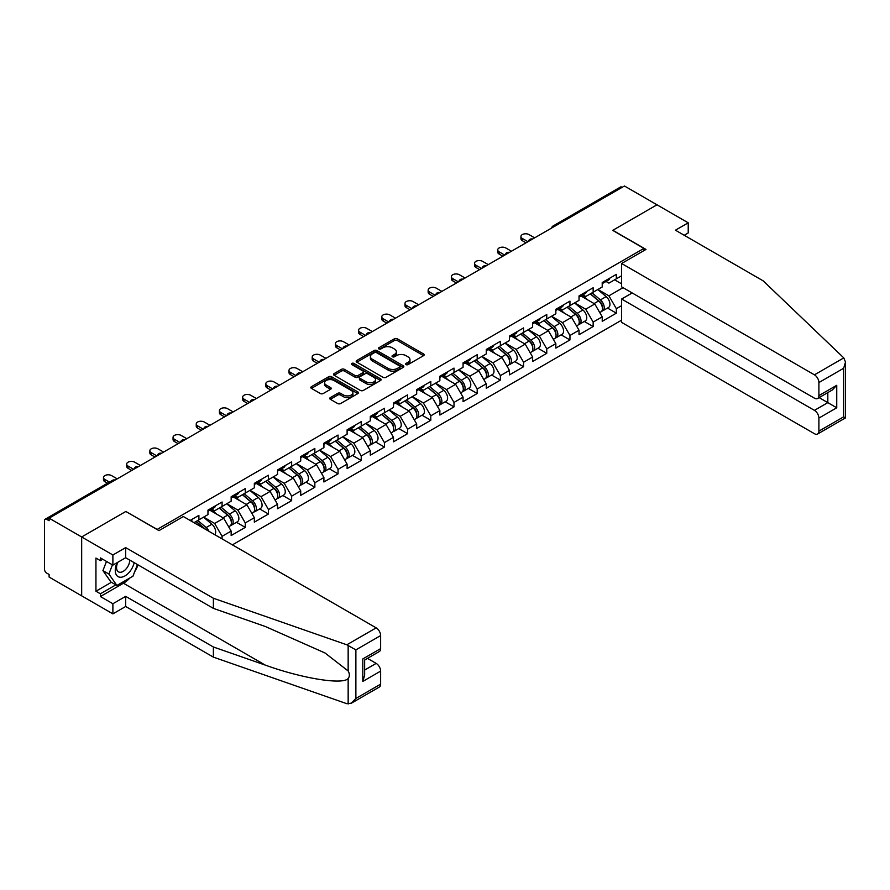 <?xml version="1.0" encoding="UTF-8"?>
<svg xmlns="http://www.w3.org/2000/svg" width="890" height="890" viewBox="0 0 890 890"><rect width="100%" height="100%" fill="white"/><g stroke="black" fill="none" stroke-linecap="round" stroke-linejoin="round"><path stroke-width="1.33" d="M406.018 364.6A1.446 0.834 0 0 0 408.065 364.6L423.573 355.644A2.069 1.19 0 0 0 424.174 354.799A2.069 1.19 0 0 0 423.573 353.964L397.307 338.801A2.069 1.19 0 0 0 394.381 338.801L378.884 347.745A1.446 0.834 0 0 0 378.461 348.335A1.446 0.834 0 0 0 378.884 348.925A1.446 0.834 0 0 0 380.92 348.925L382.934 347.768A6.608 3.816 0 0 1 392.268 347.768L394.459 349.036A6.608 3.816 0 0 1 396.395 351.728A6.608 3.816 0 0 1 394.459 354.42L392.457 355.588A1.446 0.834 0 0 0 392.023 356.178A1.446 0.834 0 0 0 392.457 356.768A1.446 0.834 0 0 0 394.493 356.768L396.506 355.599A6.608 3.816 0 0 1 405.84 355.599L408.032 356.868A6.608 3.816 0 0 1 409.967 359.56A6.608 3.816 0 0 1 408.032 362.263L406.018 363.42A1.446 0.834 0 0 0 405.595 364.01A1.446 0.834 0 0 0 406.018 364.6L406.018 363.42M330.324 397.608A2.069 1.19 0 0 0 329.723 398.442A2.069 1.19 0 0 0 330.324 399.287L337.688 403.537A2.069 1.19 0 0 0 340.614 403.537L357.836 393.603A2.069 1.19 0 0 0 358.436 392.757A2.069 1.19 0 0 0 357.836 391.911L331.57 376.748A2.069 1.19 0 0 0 328.644 376.748L311.422 386.694A2.069 1.19 0 0 0 310.821 387.539A2.069 1.19 0 0 0 311.422 388.374L320.333 393.514A2.069 1.19 0 0 0 323.248 393.514L330.613 389.264A2.069 1.19 0 0 0 331.225 388.418A2.069 1.19 0 0 0 330.613 387.573L326.196 385.025A5.518 3.182 0 0 1 324.583 382.778A5.518 3.182 0 0 1 327.987 379.83A5.518 3.182 0 0 1 334.006 380.52L351.305 390.51A5.518 3.182 0 0 1 352.918 392.757A5.518 3.182 0 0 1 349.514 395.705A5.518 3.182 0 0 1 343.495 395.015L340.614 393.347A2.069 1.19 0 0 0 337.688 393.347L330.324 397.608L330.324 399.287M125.968 511.383L81.669 536.97L49.106 518.169L624.446 185.999L656.998 204.8L612.698 230.377L643.915 248.399L157.185 529.417L125.968 511.561M383.078 377.338A2.069 1.19 0 0 0 385.993 377.338L403.214 367.403A2.069 1.19 0 0 0 403.815 366.558A2.069 1.19 0 0 0 403.214 365.712L376.948 350.549A2.069 1.19 0 0 0 374.034 350.549L356.812 360.495A2.069 1.19 0 0 0 356.2 361.329A2.069 1.19 0 0 0 356.812 362.174L383.078 377.338M352.351 364.911A1.446 0.834 0 0 1 353.82 365.111L353.82 363.398L380.52 378.817A2.069 1.19 0 0 1 381.131 379.652A2.069 1.19 0 0 1 380.52 380.497L363.298 390.443A2.069 1.19 0 0 1 360.383 390.443L334.117 375.28L341.482 371.052L341.482 369.339L334.117 373.589A2.069 1.19 0 0 0 333.516 374.434A2.069 1.19 0 0 0 334.117 375.28L334.117 373.589M341.482 371.052A2.069 1.19 0 0 1 344.408 371.052L344.408 369.339A2.069 1.19 0 0 0 341.482 369.339M344.408 369.339L355.054 375.491A2.069 1.19 0 0 0 357.98 375.491L362.864 372.665A2.069 1.19 0 0 0 363.465 371.82A2.069 1.19 0 0 0 362.864 370.974L351.772 364.577A1.446 0.834 0 0 1 351.35 363.988A1.446 0.834 0 0 1 352.24 363.22A1.446 0.834 0 0 1 353.82 363.398M232.412 544.858L621.62 320.155M643.915 248.399L643.915 250.635M193.987 522.675L198.893 519.838L198.893 515.377L190.115 520.439M198.893 519.838L207.96 514.609L207.96 510.148L222.077 501.993L222.077 506.455L231.155 501.215L231.155 496.753L245.273 488.599L245.273 493.06L254.34 487.831L254.34 483.359L268.469 475.204L268.469 479.677L277.535 474.437L277.535 469.976L291.653 461.821L291.653 466.282L300.72 461.042L300.72 456.581L314.849 448.426L314.849 452.899L323.916 447.659L323.916 443.198L338.044 435.043L338.044 439.504L347.111 434.264L347.111 429.803L361.229 421.649L361.229 426.11L370.296 420.881L370.296 416.42L384.424 408.265L384.424 412.726L393.491 407.486L393.491 403.025L407.62 394.871L407.62 399.332L416.687 394.103L416.687 389.631L430.805 381.476L430.805 385.949L439.871 380.709L439.871 376.248L454 368.093L454 372.554L463.067 367.314L463.067 362.853L477.196 354.698L477.196 359.171L486.263 353.931L486.263 349.47L500.38 341.315L500.38 345.776L509.447 340.536L509.447 336.075L523.576 327.921L523.576 332.382L532.643 327.153L532.643 322.692L546.772 314.537L546.772 318.998L555.838 313.758L555.838 309.297L569.956 301.143L569.956 305.604L579.023 300.375L579.023 295.903L593.152 287.759L593.152 292.22L602.219 286.981L602.219 282.519L616.347 274.365L616.347 278.826L621.62 275.778M621.62 305.648L616.347 308.697L608.905 295.825L597.913 289.473M607.525 308.074L616.347 313.158L616.347 308.697M616.347 313.158L602.219 321.312L602.219 316.851L593.152 322.091L585.72 309.208L574.718 302.856M584.33 321.457L593.152 326.552L593.152 322.091M593.152 326.552L579.023 334.707L579.023 330.246L569.956 335.474L562.524 322.603L551.522 316.25M561.134 334.851L569.956 339.935L569.956 335.474M569.956 339.935L555.838 348.09L555.838 343.629L546.772 348.869L539.329 335.986L528.337 329.645M537.949 348.235L546.772 353.33L546.772 348.869M546.772 353.33L532.643 361.485L532.643 357.024L523.576 362.252L516.144 349.381L505.142 343.028M514.754 361.629L523.576 366.724L523.576 362.252M523.576 366.724L509.447 374.868L509.447 370.407L500.38 375.647L492.949 362.775L481.946 356.423M491.558 375.013L500.38 380.108L500.38 375.647M500.38 380.108L486.263 388.262L486.263 383.801L477.196 389.03L469.753 376.159L458.762 369.806M468.374 388.407L477.196 393.502L477.196 389.03M477.196 393.502L463.067 401.657L463.067 397.185L454 402.425L446.569 389.553L435.566 383.201M445.178 401.791L454 406.886L454 402.425M454 406.886L439.871 415.04L439.871 410.579L430.805 415.819L423.373 402.936L412.37 396.584M421.982 415.185L430.805 420.28L430.805 415.819M430.805 420.28L416.687 428.435L416.687 423.974L407.62 429.203L400.177 416.331L389.186 409.978M398.798 428.58L407.62 433.664L407.62 429.203M407.62 433.664L393.491 441.818L393.491 437.357L384.424 442.597L376.993 429.714L365.99 423.373M375.602 441.963L384.424 447.058L384.424 442.597M384.424 447.058L370.296 455.213L370.296 450.752L361.229 455.98L353.797 443.109L342.795 436.756M352.407 455.357L361.229 460.453L361.229 455.98M361.229 460.453L347.111 468.596L347.111 464.135L338.044 469.375L330.602 456.503L319.61 450.151M329.222 468.741L338.044 473.836L338.044 469.375M338.044 473.836L323.916 481.991L323.916 477.53L314.849 482.758L307.417 469.887L296.415 463.534M306.026 482.135L314.849 487.231L314.849 482.758M314.849 487.231L300.72 495.385L300.72 490.913L291.653 496.153L284.221 483.281L273.219 476.929M282.831 495.519L291.653 500.614L291.653 496.153M291.653 500.614L277.535 508.769L277.535 504.307L268.469 509.547L261.037 496.665L250.034 490.312M259.646 508.913L268.469 514.008L268.469 509.547M268.469 514.008L254.34 522.163L254.34 517.702L245.273 522.931L237.841 510.059L226.839 503.707M236.451 522.308L245.273 527.392L245.273 522.931M245.273 527.392L231.155 535.546L231.155 531.085L222.077 536.325L214.646 523.442L203.643 517.09M222.077 538.895L222.077 536.325M211.776 509.08L214.646 510.749L222.077 506.455M214.646 523.442L223.713 518.214L209.84 510.204M231.155 531.085L223.713 518.214M234.971 495.697L237.841 497.354L245.273 493.06M237.841 510.059L246.908 504.819L233.035 496.809M254.34 517.702L246.908 504.819M258.156 482.302L261.037 483.96L268.469 479.677M261.037 496.665L270.104 491.436L256.22 483.426M277.535 504.307L270.104 491.436M281.351 468.919L284.221 470.576L291.653 466.282M284.221 483.281L293.288 478.041L279.416 470.031M300.72 490.913L293.288 478.041M304.547 455.524L307.417 457.182L314.849 452.899M307.417 469.887L316.484 464.658L302.611 456.637M323.916 477.53L316.484 464.658M327.731 442.141L330.602 443.799L338.044 439.504M330.602 456.503L339.68 451.263L325.796 443.253M347.111 464.135L339.68 451.263M350.927 428.746L353.797 430.404L361.229 426.11M353.797 443.109L362.864 437.869L348.991 429.859M370.296 450.752L362.864 437.869M374.111 415.352L376.993 417.021L384.424 412.726M376.993 429.714L386.06 424.486L372.187 416.476M393.491 437.357L386.06 424.486M397.307 401.969L400.177 403.626L407.62 399.332M400.177 416.331L409.255 411.091L395.371 403.081M416.687 423.974L409.255 411.091M420.503 388.574L423.373 390.232L430.805 385.949M423.373 402.936L432.44 397.708L418.567 389.698M439.871 410.579L432.44 397.708M443.687 375.191L446.569 376.848L454 372.554M446.569 389.553L455.636 384.313L441.763 376.303M463.067 397.185L455.636 384.313M466.883 361.796L469.753 363.454L477.196 359.171M469.753 376.159L478.831 370.93L464.947 362.909M486.263 383.801L478.831 370.93M490.079 348.413L492.949 350.07L500.38 345.776M492.949 362.775L502.016 357.535L488.143 349.525M509.447 370.407L502.016 357.535M513.263 335.018L516.144 336.676L523.576 332.382M516.144 349.381L525.211 344.141L511.338 336.131M532.643 357.024L525.211 344.141M536.459 321.624L539.329 323.293L546.772 318.998M539.329 335.986L548.407 330.757L534.523 322.747M555.838 343.629L548.407 330.757M559.654 308.24L562.524 309.898L569.956 305.604M562.524 322.603L571.591 317.363L557.719 309.353M579.023 330.246L571.591 317.363M582.839 294.846L585.72 296.503L593.152 292.22M585.72 309.208L594.787 303.98L580.914 295.97M602.219 316.851L594.787 303.98M622.21 187.289L554.87 226.171M553.925 226.716A3.148 1.825 120 0 1 554.726 226.082A3.148 1.825 60 0 0 553.146 225.927L620.486 187.045A3.148 1.825 60 0 1 622.066 187.2M606.034 281.463L608.905 283.12L616.347 278.826M608.905 295.825L623.033 287.67M614.634 279.816L621.62 283.854M129.996 577.899A23.652 13.65 -60 0 1 123.443 583.228L100.403 596.534L112.885 603.743L112.885 613.866L81.669 595.844L81.669 536.97L125.824 511.472L158.976 530.618L183.351 516.534L376.17 627.862A6.308 3.638 60 0 1 380.631 635.582L355.878 649.878L346.822 644.805L213.389 598.247L125.668 547.606L112.885 554.993L81.669 536.97L81.669 595.844L49.106 577.054L49.106 574.473L46.725 573.104A3.148 1.825 -120 0 1 44.5 569.233L44.5 520.661A3.148 1.825 -120 0 1 45.156 519.215A3.148 1.825 -120 0 1 46.725 519.371L49.106 520.739L49.106 518.169M406.597 364.8L408.032 363.977A6.608 3.816 0 0 0 409.967 361.284L409.967 359.56M396.395 351.728L396.395 353.441A6.608 3.816 0 0 1 394.459 356.145L393.024 356.968M423.54 355.666L397.307 340.514A2.069 1.19 0 0 0 394.381 340.514L379.463 349.136M403.181 367.414L376.948 352.262A2.069 1.19 0 0 0 374.034 352.262L356.834 362.197L356.812 360.495M399.566 367.147A1.446 0.834 0 0 0 399.988 366.558A1.446 0.834 0 0 0 399.566 365.968L376.514 352.651A1.446 0.834 0 0 0 374.468 352.651L372.354 353.875A6.608 3.816 0 0 0 370.418 356.567A6.608 3.816 0 0 0 372.354 359.271L388.107 368.371A6.608 3.816 0 0 0 397.452 368.371L399.566 367.147L399.566 368.861A1.446 0.834 0 0 0 399.988 368.271L399.988 366.558M370.418 356.567L370.418 358.292A6.608 3.816 0 0 0 372.354 360.984L372.354 359.271M399.566 368.861L397.452 370.084A6.608 3.816 0 0 1 388.107 370.084L372.354 360.984M344.408 371.052L355.054 377.204A2.069 1.19 0 0 0 357.98 377.204L362.864 374.378A2.069 1.19 0 0 0 363.465 373.544L363.465 371.82M353.82 365.111L380.497 380.52M366.113 381.866A5.518 3.182 0 0 0 372.131 382.555A5.518 3.182 0 0 0 375.536 379.618A5.518 3.182 0 0 0 373.922 377.36L367.826 373.845A2.069 1.19 0 0 0 364.911 373.845L360.016 376.67A2.069 1.19 0 0 0 359.415 377.505A2.069 1.19 0 0 0 360.016 378.35L366.113 381.866L366.113 383.59A5.518 3.182 0 0 0 372.131 384.28A5.518 3.182 0 0 0 375.536 381.332L375.536 379.618M359.415 377.505L359.415 379.229A2.069 1.19 0 0 0 360.016 380.063L360.016 378.35M366.113 383.59L360.016 380.063M352.918 392.757L352.918 394.47A5.518 3.182 0 0 1 349.514 397.418A5.518 3.182 0 0 1 343.495 396.729L340.614 395.06A2.069 1.19 0 0 0 337.688 395.06L330.346 399.299M324.583 382.778L324.583 384.491A5.518 3.182 0 0 0 326.196 386.75L326.196 385.025M330.591 389.275L326.196 386.75M357.802 393.614L331.57 378.473A2.069 1.19 0 0 0 328.644 378.473L311.455 388.396L311.422 386.694M600.45 302.266L599.415 301.666M601.785 311.111A6.942 4.005 -120 0 0 602.786 310.799A6.942 4.005 -120 0 0 604.032 305.949A6.942 4.005 -120 0 0 600.427 299.908L592.061 292.855M602.786 310.799L608.515 307.495A6.942 4.005 -120 0 0 609.761 302.645A6.942 4.005 -120 0 0 606.146 296.604L597.78 289.539M590.448 293.778L599.994 301.832A4.205 2.425 60 0 1 602.263 307.017M599.738 312.557L601.006 311.834A6.942 4.005 -120 0 0 602.252 306.983A6.942 4.005 -120 0 0 598.636 300.942L590.27 293.878M587.856 299.974L582.216 295.213M534.645 237.841L529.005 234.582A4.728 2.726 0 0 0 523.843 233.992A4.728 2.726 0 0 0 520.928 236.518A4.728 2.726 0 0 0 522.308 238.442L522.308 240.678A4.728 2.726 180 0 1 520.928 238.743L520.928 236.518M526.023 242.825L522.308 240.678M604.076 281.44A6.942 4.005 60 0 1 602.786 283.332A6.942 4.005 60 0 1 602.219 283.565M609.806 278.136A6.942 4.005 60 0 1 608.515 280.027L602.786 283.332M527.959 241.702L522.308 238.442M117.146 562.658A13.662 7.888 120 0 0 120.094 577.232A13.662 7.888 120 0 0 134.179 562.647M117.869 562.235A9.356 5.407 120 0 0 118.492 571.858A9.356 5.407 120 0 0 119.861 572.281A9.356 5.407 120 0 0 129.784 560.11M137.472 564.549L132.955 576.197L116.901 585.464L110.961 582.027L102.928 570.612L106.489 561.423M116.901 585.464L108.88 574.039L112.44 564.861M102.928 570.612L108.88 574.039M843.787 357.891L845.5 362.052L843.653 368.26L818.9 382.555A6.308 3.638 -120 0 0 814.439 374.835L843.787 357.891L763.153 280.839L675.432 230.198L688.226 222.823L656.998 204.8L612.854 230.288L646.006 249.434L621.62 263.507L814.439 374.835M688.226 222.823L688.226 232.946L684.21 235.272M632.178 292.944L621.62 299.04L621.62 322.391L814.439 433.708A6.308 3.638 -120 0 0 817.598 434.02A6.308 3.638 -120 0 0 818.9 431.138L818.9 418.089A6.308 3.638 -120 0 0 814.439 410.368L827.822 402.636L836.745 407.787L818.9 418.089M621.62 299.04L814.439 410.368M621.62 263.507L621.62 286.858L814.439 398.175A6.308 3.638 -120 0 0 817.598 398.486A6.308 3.638 -120 0 0 818.9 395.605L818.9 382.555M819.111 397.608L827.822 402.636L827.822 392.579M818.9 395.605L836.745 385.303L832.284 390.009L817.598 398.486M818.9 431.138L843.653 416.843L844.588 417.388M112.885 603.743L125.668 596.356L213.389 646.997L213.389 657.131L346.822 703.69L351.416 703.167L355.878 698.461L380.631 684.165A6.308 3.638 60 0 1 379.329 687.058L351.416 703.167M213.389 646.997L265.231 665.086C302.055 678.469 343.318 685.111 348.157 678.447C349.77 676.411 349.77 673.919 348.157 670.971L324.995 652.971L265.231 626.46L213.389 608.382L125.668 557.741L112.885 565.117L100.403 557.908L100.403 560.655L95.942 558.075L95.942 591.216L100.403 593.786L115.867 584.864M125.668 596.356L125.668 606.49L112.885 613.866M213.389 657.131L125.668 606.49M380.631 635.582L380.631 648.632A6.308 3.638 60 0 1 379.329 651.524L364.644 660.002L364.644 675.198L362.797 681.417L362.797 658.934C365.2 660.324 365.2 660.324 362.797 658.934L380.631 648.632M112.885 554.993L112.885 565.117M100.403 596.534L100.403 593.786M125.668 547.606L125.668 557.741M213.389 598.247L213.389 608.382M364.644 670.059L376.17 663.395A6.308 3.638 60 0 1 380.631 671.116L380.631 684.165M376.17 663.395L367.47 658.366M138.05 564.883A23.652 13.65 -60 0 1 134.69 571.714M102.773 559.276L100.403 560.655M95.942 591.216L111.406 582.283M577.254 315.661L576.219 315.06M578.589 324.505A6.942 4.005 -120 0 0 579.601 324.194A6.942 4.005 -120 0 0 580.847 319.343A6.942 4.005 -120 0 0 577.232 313.302L568.866 306.238M579.601 324.194L585.32 320.889A6.942 4.005 -120 0 0 586.566 316.039A6.942 4.005 -120 0 0 582.95 309.998L574.584 302.934M567.253 307.172L576.798 315.227A4.205 2.425 60 0 1 579.067 320.4M576.553 325.951L577.81 325.217A6.942 4.005 -120 0 0 579.056 320.367A6.942 4.005 -120 0 0 575.452 314.326L567.075 307.272M564.672 313.369L559.02 308.607M554.07 329.044L553.024 328.443M555.393 337.889A6.942 4.005 -120 0 0 556.406 337.577A6.942 4.005 -120 0 0 557.652 332.726A6.942 4.005 -120 0 0 554.036 326.686L545.67 319.632M556.406 337.577L562.124 334.273A6.942 4.005 -120 0 0 563.381 329.422A6.942 4.005 -120 0 0 559.766 323.382L551.399 316.328M544.057 320.556L553.602 328.61A4.205 2.425 60 0 1 555.872 333.795M553.357 339.335L554.626 338.612A6.942 4.005 -120 0 0 555.872 333.761A6.942 4.005 -120 0 0 552.256 327.72L543.89 320.656M541.476 326.752L535.825 321.991M530.874 342.439L529.839 341.838M532.209 351.283A6.942 4.005 -120 0 0 533.21 350.972A6.942 4.005 -120 0 0 534.456 346.121A6.942 4.005 -120 0 0 530.852 340.08L522.486 333.016M533.21 350.972L538.94 347.667A6.942 4.005 -120 0 0 540.186 342.817A6.942 4.005 -120 0 0 536.57 336.776L528.204 329.712M520.873 333.95L530.418 342.005A4.205 2.425 60 0 1 532.687 347.178M530.162 352.729L531.43 351.995A6.942 4.005 -120 0 0 532.676 347.156A6.942 4.005 -120 0 0 529.061 341.104L520.695 334.05M518.28 340.147L512.64 335.385M507.678 355.822L506.644 355.221M509.013 364.678A6.942 4.005 -120 0 0 510.026 364.355A6.942 4.005 -120 0 0 511.272 359.516A6.942 4.005 -120 0 0 507.656 353.464L499.29 346.41M510.026 364.355L515.744 361.051A6.942 4.005 -120 0 0 516.99 356.211A6.942 4.005 -120 0 0 513.374 350.159L505.008 343.106M497.677 347.334L507.222 355.388A4.205 2.425 60 0 1 509.492 360.572M506.977 366.124L508.234 365.389A6.942 4.005 -120 0 0 509.481 360.539A6.942 4.005 -120 0 0 505.876 354.498L497.51 347.434M495.096 353.541L489.444 348.769M484.494 369.216L483.448 368.616M485.818 378.061A6.942 4.005 -120 0 0 486.83 377.749A6.942 4.005 -120 0 0 488.076 372.899A6.942 4.005 -120 0 0 484.46 366.858L476.094 359.794M486.83 377.749L492.548 374.445A6.942 4.005 -120 0 0 493.805 369.595A6.942 4.005 -120 0 0 490.19 363.554L481.824 356.49M474.481 360.728L484.026 368.783A4.205 2.425 60 0 1 486.296 373.967M483.782 379.507L485.05 378.784A6.942 4.005 -120 0 0 486.296 373.934A6.942 4.005 -120 0 0 482.68 367.882L474.314 360.828M471.9 366.925L466.249 362.163M511.461 251.236L505.809 247.976A4.728 2.726 0 0 0 500.658 247.376A4.728 2.726 0 0 0 497.733 249.901A4.728 2.726 0 0 0 499.123 251.837L499.123 254.062A4.728 2.726 180 0 1 497.733 252.137L497.733 249.901M502.839 256.209L499.123 254.062M580.892 294.835A6.942 4.005 60 0 1 579.601 296.726A6.942 4.005 60 0 1 579.023 296.96M586.61 291.531A6.942 4.005 60 0 1 585.32 293.422L579.601 296.726M504.764 255.096L499.123 251.837M488.265 264.619L482.614 261.36A4.728 2.726 0 0 0 477.463 260.77A4.728 2.726 0 0 0 474.537 263.295A4.728 2.726 0 0 0 475.928 265.22L475.928 267.456A4.728 2.726 180 0 1 474.537 265.52L474.537 263.295M479.643 269.603L475.928 267.456M557.696 308.218A6.942 4.005 60 0 1 556.406 310.109A6.942 4.005 60 0 1 555.838 310.354M563.426 304.914A6.942 4.005 60 0 1 562.124 306.805L556.406 310.109M481.579 268.48L475.928 265.22M465.081 278.014L459.429 274.754A4.728 2.726 0 0 0 454.267 274.153A4.728 2.726 0 0 0 451.352 276.679A4.728 2.726 0 0 0 452.732 278.615L452.732 280.839A4.728 2.726 180 0 1 451.352 278.915L451.352 276.679M456.448 282.987L452.732 280.839M534.501 321.613A6.942 4.005 60 0 1 533.21 323.504A6.942 4.005 60 0 1 532.643 323.738M540.23 318.309A6.942 4.005 60 0 1 538.94 320.2L533.21 323.504M458.383 281.874L452.732 278.615M441.885 291.397L436.234 288.137A4.728 2.726 0 0 0 431.083 287.548A4.728 2.726 0 0 0 428.157 290.073A4.728 2.726 0 0 0 429.547 291.998L429.547 294.234A4.728 2.726 180 0 1 428.157 292.298L428.157 290.073M433.263 296.381L429.547 294.234M511.316 335.007A6.942 4.005 60 0 1 510.026 336.887A6.942 4.005 60 0 1 509.447 337.132M517.034 331.703A6.942 4.005 60 0 1 515.744 333.583L510.026 336.887M435.188 295.269L429.547 291.998M418.689 304.792L413.038 301.532A4.728 2.726 0 0 0 407.887 300.942A4.728 2.726 0 0 0 404.972 303.457A4.728 2.726 0 0 0 406.352 305.392L406.352 307.628A4.728 2.726 180 0 1 404.972 305.693L404.972 303.457M410.068 309.764L406.352 307.628M488.12 348.391A6.942 4.005 60 0 1 486.83 350.282A6.942 4.005 60 0 1 486.263 350.515M493.85 345.086A6.942 4.005 60 0 1 492.548 346.978L486.83 350.282M412.003 308.652L406.352 305.392M461.298 382.611L460.264 382.01M462.633 391.455A6.942 4.005 -120 0 0 463.634 391.144A6.942 4.005 -120 0 0 464.88 386.293A6.942 4.005 -120 0 0 461.276 380.241L452.91 373.188M463.634 391.144L469.364 387.829A6.942 4.005 -120 0 0 470.61 382.989A6.942 4.005 -120 0 0 466.994 376.937L458.628 369.884M451.297 374.123L460.842 382.166A4.205 2.425 60 0 1 463.111 387.35M460.586 392.902L461.854 392.167A6.942 4.005 -120 0 0 463.1 387.317A6.942 4.005 -120 0 0 459.485 381.276L451.119 374.223M448.705 380.319L443.064 375.547M395.505 318.186L389.853 314.915A4.728 2.726 0 0 0 384.691 314.326A4.728 2.726 0 0 0 381.777 316.851A4.728 2.726 0 0 0 383.156 318.787L383.156 321.012A4.728 2.726 180 0 1 381.777 319.087L381.777 316.851M386.872 323.159L383.156 321.012M464.925 361.785A6.942 4.005 60 0 1 463.634 363.676A6.942 4.005 60 0 1 463.067 363.91M470.654 358.481A6.942 4.005 60 0 1 469.364 360.372L463.634 363.676M388.808 322.047L383.156 318.787M438.103 395.994L437.068 395.394M439.438 404.839A6.942 4.005 -120 0 0 440.45 404.527A6.942 4.005 -120 0 0 441.696 399.677A6.942 4.005 -120 0 0 438.08 393.636L429.714 386.583M440.45 404.527L446.168 401.223A6.942 4.005 -120 0 0 447.414 396.373A6.942 4.005 -120 0 0 443.799 390.332L435.433 383.267M428.101 387.506L437.646 395.56A4.205 2.425 60 0 1 439.916 400.745M437.402 406.285L438.659 405.562A6.942 4.005 -120 0 0 439.905 400.711A6.942 4.005 -120 0 0 436.3 394.671L427.934 387.606M425.52 393.703L419.869 388.941M372.309 331.57L366.658 328.31A4.728 2.726 0 0 0 361.507 327.72A4.728 2.726 0 0 0 358.581 330.246A4.728 2.726 0 0 0 359.972 332.17L359.972 334.406A4.728 2.726 180 0 1 358.581 332.471L358.581 330.246M363.687 336.553L359.972 334.406M441.74 375.168A6.942 4.005 60 0 1 440.45 377.06A6.942 4.005 60 0 1 439.871 377.293M447.459 371.864A6.942 4.005 60 0 1 446.168 373.755L440.45 377.06M365.623 335.43L359.972 332.17M414.918 409.389L413.872 408.788M416.242 418.233A6.942 4.005 -120 0 0 417.254 417.922A6.942 4.005 -120 0 0 418.5 413.071A6.942 4.005 -120 0 0 414.885 407.03L406.519 399.966M417.254 417.922L422.984 414.618A6.942 4.005 -120 0 0 424.23 409.767A6.942 4.005 -120 0 0 420.614 403.726L412.248 396.662M404.906 400.901L414.451 408.955A4.205 2.425 60 0 1 416.72 414.128M414.206 419.68L415.474 418.945A6.942 4.005 -120 0 0 416.72 414.095A6.942 4.005 -120 0 0 413.105 408.054L404.739 401.001M402.325 407.097L396.673 402.336M349.114 344.964L343.462 341.704A4.728 2.726 0 0 0 338.311 341.104A4.728 2.726 0 0 0 335.397 343.629A4.728 2.726 0 0 0 336.776 345.565L336.776 347.79A4.728 2.726 180 0 1 335.397 345.865L335.397 343.629M340.492 349.937L336.776 347.79M418.545 388.563A6.942 4.005 60 0 1 417.254 390.454A6.942 4.005 60 0 1 416.687 390.688M424.274 385.259A6.942 4.005 60 0 1 422.984 387.15L417.254 390.454M342.428 348.824L336.776 345.565M391.722 422.772L390.688 422.172M393.057 431.617A6.942 4.005 -120 0 0 394.059 431.305A6.942 4.005 -120 0 0 395.305 426.455A6.942 4.005 -120 0 0 391.7 420.414L383.334 413.361M394.059 431.305L399.788 428.001A6.942 4.005 -120 0 0 401.034 423.151A6.942 4.005 -120 0 0 397.418 417.11L389.052 410.056M381.721 414.284L391.266 422.338A4.205 2.425 60 0 1 393.536 427.523M391.01 433.063L392.279 432.34A6.942 4.005 -120 0 0 393.525 427.489A6.942 4.005 -120 0 0 389.909 421.448L381.543 414.384M379.129 420.481L373.489 415.719M325.929 358.347L320.278 355.088A4.728 2.726 0 0 0 315.116 354.498A4.728 2.726 0 0 0 312.201 357.024A4.728 2.726 0 0 0 313.58 358.948L313.58 361.184A4.728 2.726 180 0 1 312.201 359.249L312.201 357.024M317.296 363.331L313.58 361.184M395.349 401.946A6.942 4.005 60 0 1 394.059 403.838A6.942 4.005 60 0 1 393.491 404.071M401.079 398.642A6.942 4.005 60 0 1 399.788 400.533L394.059 403.838M319.232 362.208L313.58 358.948M368.527 436.167L367.492 435.566M369.862 445.011A6.942 4.005 -120 0 0 370.874 444.7A6.942 4.005 -120 0 0 372.12 439.849A6.942 4.005 -120 0 0 368.505 433.808L360.139 426.744M370.874 444.7L376.592 441.396A6.942 4.005 -120 0 0 377.838 436.545A6.942 4.005 -120 0 0 374.223 430.504L365.857 423.44M358.525 427.678L368.071 435.733A4.205 2.425 60 0 1 370.34 440.906M367.826 446.457L369.083 445.723A6.942 4.005 -120 0 0 370.329 440.884A6.942 4.005 -120 0 0 366.724 434.832L358.358 427.779M355.944 433.875L350.293 429.114M302.733 371.742L297.082 368.482A4.728 2.726 0 0 0 291.931 367.882A4.728 2.726 0 0 0 289.005 370.407A4.728 2.726 0 0 0 290.396 372.343L290.396 374.568A4.728 2.726 180 0 1 289.005 372.643L289.005 370.407M294.112 376.715L290.396 374.568M372.165 415.341A6.942 4.005 60 0 1 370.874 417.232A6.942 4.005 60 0 1 370.296 417.466M377.883 412.037A6.942 4.005 60 0 1 376.592 413.928L370.874 417.232M296.047 375.602L290.396 372.343M345.342 449.55L344.297 448.949M346.666 458.395A6.942 4.005 -120 0 0 347.678 458.083A6.942 4.005 -120 0 0 348.925 453.244A6.942 4.005 -120 0 0 345.309 447.192L336.943 440.138M347.678 458.083L353.408 454.779A6.942 4.005 -120 0 0 354.654 449.94A6.942 4.005 -120 0 0 351.038 443.888L342.672 436.834M335.33 441.062L344.875 449.116A4.205 2.425 60 0 1 347.145 454.301M344.63 459.852L345.899 459.118A6.942 4.005 -120 0 0 347.145 454.267A6.942 4.005 -120 0 0 343.529 448.226L335.163 441.162M332.749 447.258L327.097 442.497M279.538 385.125L273.886 381.866A4.728 2.726 0 0 0 268.736 381.276A4.728 2.726 0 0 0 265.821 383.801A4.728 2.726 0 0 0 267.2 385.726L267.2 387.962A4.728 2.726 180 0 1 265.821 386.026L265.821 383.801M270.916 390.109L267.2 387.962M348.969 428.735A6.942 4.005 60 0 1 347.678 430.615A6.942 4.005 60 0 1 347.111 430.86M354.698 425.42A6.942 4.005 60 0 1 353.408 427.311L347.678 430.615M272.852 388.997L267.2 385.726M322.147 462.945L321.112 462.344M323.482 471.789A6.942 4.005 -120 0 0 324.483 471.478A6.942 4.005 -120 0 0 325.729 466.627A6.942 4.005 -120 0 0 322.124 460.586L313.758 453.522M324.483 471.478L330.212 468.173A6.942 4.005 -120 0 0 331.458 463.323A6.942 4.005 -120 0 0 327.843 457.282L319.477 450.218M312.145 454.456L321.691 462.511A4.205 2.425 60 0 1 323.96 467.684M321.435 473.235L322.703 472.512A6.942 4.005 -120 0 0 323.949 467.662A6.942 4.005 -120 0 0 320.333 461.61L311.967 454.556M309.553 460.653L303.913 455.891M256.353 398.52L250.702 395.26A4.728 2.726 0 0 0 245.54 394.671A4.728 2.726 0 0 0 242.625 397.185A4.728 2.726 0 0 0 244.005 399.12L244.005 401.357A4.728 2.726 180 0 1 242.625 399.421L242.625 397.185M247.72 403.493L244.005 401.357M325.773 442.119A6.942 4.005 60 0 1 324.483 444.01A6.942 4.005 60 0 1 323.916 444.243M331.503 438.815A6.942 4.005 60 0 1 330.212 440.706L324.483 444.01M249.656 402.38L244.005 399.12M298.951 476.339L297.916 475.738M300.286 485.184A6.942 4.005 -120 0 0 301.298 484.861A6.942 4.005 -120 0 0 302.544 480.022A6.942 4.005 -120 0 0 298.929 473.97L290.563 466.916M301.298 484.861L307.017 481.557A6.942 4.005 -120 0 0 308.263 476.717A6.942 4.005 -120 0 0 304.658 470.665L296.281 463.612M288.95 467.851L298.495 475.894A4.205 2.425 60 0 1 300.764 481.078M298.25 486.63L299.507 485.896A6.942 4.005 -120 0 0 300.753 481.045A6.942 4.005 -120 0 0 297.149 475.004L288.783 467.94M286.369 474.047L280.717 469.275M233.158 411.914L227.506 408.644A4.728 2.726 0 0 0 222.355 408.054A4.728 2.726 0 0 0 219.43 410.579A4.728 2.726 0 0 0 220.82 412.515L220.82 414.74A4.728 2.726 180 0 1 219.43 412.815L219.43 410.579M224.536 416.887L220.82 414.74M302.589 455.513A6.942 4.005 60 0 1 301.298 457.404A6.942 4.005 60 0 1 300.72 457.638M308.307 452.209A6.942 4.005 60 0 1 307.017 454.1L301.298 457.404M226.472 415.775L220.82 412.515M275.767 489.723L274.721 489.122M277.09 498.567A6.942 4.005 -120 0 0 278.103 498.255A6.942 4.005 -120 0 0 279.349 493.405A6.942 4.005 -120 0 0 275.733 487.364L267.367 480.3M278.103 498.255L283.832 494.951A6.942 4.005 -120 0 0 285.078 490.101A6.942 4.005 -120 0 0 281.463 484.06L273.096 476.995M265.754 481.234L275.299 489.289A4.205 2.425 60 0 1 277.569 494.473M275.055 500.013L276.323 499.29A6.942 4.005 -120 0 0 277.569 494.44A6.942 4.005 -120 0 0 273.953 488.399L265.587 481.334M263.173 487.431L257.533 482.669M209.962 425.298L204.311 422.038A4.728 2.726 0 0 0 199.16 421.448A4.728 2.726 0 0 0 196.245 423.974A4.728 2.726 0 0 0 197.624 425.898L197.624 428.135A4.728 2.726 180 0 1 196.245 426.199L196.245 423.974M201.34 430.282L197.624 428.135M279.393 468.897A6.942 4.005 60 0 1 278.103 470.788A6.942 4.005 60 0 1 277.535 471.021M285.123 465.592A6.942 4.005 60 0 1 283.832 467.484L278.103 470.788M203.276 429.158L197.624 425.898M252.571 503.117L251.536 502.516M253.906 511.961A6.942 4.005 -120 0 0 254.907 511.65A6.942 4.005 -120 0 0 256.153 506.799A6.942 4.005 -120 0 0 252.549 500.759L244.183 493.694M254.907 511.65L260.637 508.346A6.942 4.005 -120 0 0 261.882 503.495A6.942 4.005 -120 0 0 258.267 497.454L249.901 490.39M242.57 494.629L252.115 502.672A4.205 2.425 60 0 1 254.384 507.856M251.859 513.408L253.127 512.673A6.942 4.005 -120 0 0 254.373 507.823A6.942 4.005 -120 0 0 250.758 501.782L242.392 494.729M239.977 500.825L234.337 496.064M186.778 438.692L181.126 435.421A4.728 2.726 0 0 0 175.964 434.832A4.728 2.726 0 0 0 173.049 437.357A4.728 2.726 0 0 0 174.429 439.293L174.429 441.518A4.728 2.726 180 0 1 173.049 439.593L173.049 437.357M178.156 443.665L174.429 441.518M256.198 482.291A6.942 4.005 60 0 1 254.907 484.182A6.942 4.005 60 0 1 254.34 484.416M261.927 478.987A6.942 4.005 60 0 1 260.637 480.878L254.907 484.182M180.08 442.553L174.429 439.293M229.375 516.5L228.341 515.9M230.71 525.345A6.942 4.005 -120 0 0 231.723 525.033A6.942 4.005 -120 0 0 232.969 520.183A6.942 4.005 -120 0 0 229.353 514.142L220.987 507.089M231.723 525.033L237.441 521.729A6.942 4.005 -120 0 0 238.687 516.879A6.942 4.005 -120 0 0 235.082 510.838L226.705 503.784M219.374 508.012L228.919 516.067A4.205 2.425 60 0 1 231.189 521.251M228.674 526.791L229.932 526.068A6.942 4.005 -120 0 0 231.178 521.217A6.942 4.005 -120 0 0 227.573 515.177L219.207 508.112M216.793 514.209L211.141 509.447M163.582 452.076L157.931 448.816A4.728 2.726 0 0 0 152.78 448.226A4.728 2.726 0 0 0 149.854 450.752A4.728 2.726 0 0 0 151.244 452.676L151.244 454.912A4.728 2.726 180 0 1 149.854 452.977L149.854 450.752M154.96 457.06L151.244 454.912M233.013 495.674A6.942 4.005 60 0 1 231.723 497.566A6.942 4.005 60 0 1 231.155 497.799M238.731 492.37A6.942 4.005 60 0 1 237.441 494.262L231.723 497.566M156.896 455.936L151.244 452.676M209.017 531.352A6.942 4.005 -120 0 0 206.157 527.536L197.791 520.472M214.79 534.69A6.942 4.005 -120 0 0 211.887 524.232L203.521 517.168M196.178 521.407L205.712 529.45M204.733 528.883A6.942 4.005 -120 0 0 204.377 528.56L196.011 521.507M140.386 465.47L134.735 462.21A4.728 2.726 0 0 0 129.584 461.61A4.728 2.726 0 0 0 126.669 464.135A4.728 2.726 0 0 0 128.049 466.071L128.049 468.296A4.728 2.726 180 0 1 126.669 466.371L126.669 464.135M131.764 470.443L128.049 468.296M209.817 509.069A6.942 4.005 60 0 1 208.527 510.96A6.942 4.005 60 0 1 207.96 511.194M215.547 505.765A6.942 4.005 60 0 1 214.256 507.656L208.527 510.96M133.7 469.33L128.049 466.071M117.202 478.853L111.55 475.594A4.728 2.726 0 0 0 106.388 475.004A4.728 2.726 0 0 0 103.474 477.53A4.728 2.726 0 0 0 104.853 479.454L104.853 481.69A4.728 2.726 180 0 1 103.474 479.755L103.474 477.53M107.501 483.214L104.853 481.69M192.351 519.148A6.942 4.005 60 0 1 191.105 521.017M109.437 482.102L104.853 479.454M114.22 480.578L46.725 519.371M114.877 480.2A3.148 1.825 -60 0 0 114.076 480.489A3.148 1.825 -120 0 0 112.496 480.333L45.156 519.215M530.729 240.111A3.148 1.825 120 0 1 531.53 239.477A3.148 1.825 -60 0 1 532.331 239.188M507.534 253.494A3.148 1.825 120 0 1 508.335 252.86A3.148 1.825 -60 0 1 509.136 252.571M484.349 266.889A3.148 1.825 120 0 1 485.15 266.255A3.148 1.825 -60 0 1 485.951 265.965M461.154 280.272A3.148 1.825 120 0 1 461.955 279.638A3.148 1.825 -60 0 1 462.755 279.349M437.958 293.667A3.148 1.825 120 0 1 438.759 293.032A3.148 1.825 -60 0 1 439.56 292.743M414.773 307.061A3.148 1.825 120 0 1 415.574 306.427A3.148 1.825 -60 0 1 416.375 306.127M391.578 320.445A3.148 1.825 120 0 1 392.379 319.81A3.148 1.825 -60 0 1 393.18 319.521M368.382 333.839A3.148 1.825 120 0 1 369.183 333.205A3.148 1.825 -60 0 1 369.984 332.916M345.198 347.222A3.148 1.825 120 0 1 345.999 346.588A3.148 1.825 -60 0 1 346.8 346.299M322.002 360.617A3.148 1.825 120 0 1 322.803 359.983A3.148 1.825 -60 0 1 323.604 359.694M298.806 374A3.148 1.825 120 0 1 299.607 373.366A3.148 1.825 -60 0 1 300.408 373.077M275.622 387.395A3.148 1.825 120 0 1 276.423 386.761A3.148 1.825 -60 0 1 277.224 386.471M252.426 400.778A3.148 1.825 120 0 1 253.227 400.155A3.148 1.825 -60 0 1 254.028 399.855M229.231 414.173A3.148 1.825 120 0 1 230.032 413.539A3.148 1.825 -60 0 1 230.833 413.249M206.046 427.567A3.148 1.825 120 0 1 206.847 426.933A3.148 1.825 -60 0 1 207.648 426.644M182.851 440.951A3.148 1.825 120 0 1 183.652 440.316A3.148 1.825 -60 0 1 184.453 440.027M159.655 454.345A3.148 1.825 120 0 1 160.456 453.711A3.148 1.825 -60 0 1 161.257 453.422M136.47 467.728A3.148 1.825 120 0 1 137.271 467.094A3.148 1.825 -60 0 1 138.072 466.805M408.032 363.977L408.032 362.263M392.457 356.768L392.457 355.588M394.459 356.145L394.459 354.42M378.884 348.925L378.884 347.745M394.381 340.514L394.381 338.801M397.307 340.514L397.307 338.801M423.573 355.644L423.573 353.964M374.034 352.262L374.034 350.549M376.948 352.262L376.948 350.549M403.214 367.403L403.214 365.712M388.107 370.084L388.107 368.371M397.452 370.084L397.452 368.371M355.054 377.204L355.054 375.491M357.98 377.204L357.98 375.491M362.864 374.378L362.864 372.665M380.52 380.497L380.52 378.817M337.688 395.06L337.688 393.347M340.614 395.06L340.614 393.347M343.495 396.729L343.495 395.015M330.613 389.264L330.613 387.573M328.644 378.473L328.644 376.748M331.57 378.473L331.57 376.748M357.836 393.603L357.836 391.911M600.427 299.908L606.146 296.604M594.086 303.568L598.636 300.942M843.653 416.843L843.653 368.26M836.745 385.303L836.745 407.787M348.157 704.001L348.157 678.447M348.157 670.971L348.157 645.417M355.878 649.878L355.878 698.461M380.631 671.116L362.797 681.417M346.822 644.805L376.17 627.862M123.443 583.228L265.231 665.086M577.232 313.302L582.95 309.998M570.89 316.962L575.452 314.326M554.036 326.686L559.766 323.382M547.695 330.346L552.256 327.72M530.852 340.08L536.57 336.776M524.51 343.74L529.061 341.104M507.656 353.464L513.374 350.159M501.315 357.124L505.876 354.498M484.46 366.858L490.19 363.554M478.119 370.518L482.68 367.882M461.276 380.241L466.994 376.937M454.935 383.913L459.485 381.276M438.08 393.636L443.799 390.332M431.739 397.296L436.3 394.671M414.885 407.03L420.614 403.726M408.543 410.691L413.105 408.054M391.7 420.414L397.418 417.11M385.359 424.074L389.909 421.448M368.505 433.808L374.223 430.504M362.163 437.468L366.724 434.832M345.309 447.192L351.038 443.888M338.968 450.852L343.529 448.226M322.124 460.586L327.843 457.282M315.783 464.246L320.333 461.61M298.929 473.97L304.658 470.665M292.588 477.641L297.149 475.004M275.733 487.364L281.463 484.06M269.392 491.024L273.953 488.399M252.549 500.759L258.267 497.454M246.207 504.419L250.758 501.782M229.353 514.142L235.082 510.838M223.012 517.802L227.573 515.177M206.157 527.536L211.887 524.232M553.146 225.927A3.148 3.148 0 0 0 551.633 228.04M532.543 239.065A3.148 3.148 0 0 0 528.438 241.435M509.347 252.448A3.148 3.148 0 0 0 505.242 254.818M486.151 265.843A3.148 3.148 0 0 0 482.057 268.213M462.967 279.226A3.148 3.148 0 0 0 458.862 281.596M439.771 292.621A3.148 3.148 0 0 0 435.666 294.991M416.576 306.015A3.148 3.148 0 0 0 412.482 308.374M393.391 319.399A3.148 3.148 0 0 0 389.286 321.768M370.195 332.793A3.148 3.148 0 0 0 366.09 335.163M347 346.177A3.148 3.148 0 0 0 342.906 348.546M323.815 359.571A3.148 3.148 0 0 0 319.71 361.941M300.62 372.955A3.148 3.148 0 0 0 296.515 375.324M277.435 386.349A3.148 3.148 0 0 0 273.33 388.719M254.24 399.732A3.148 3.148 0 0 0 250.135 402.102M231.044 413.127A3.148 3.148 0 0 0 226.939 415.497M207.86 426.521A3.148 3.148 0 0 0 203.754 428.891M184.664 439.905A3.148 3.148 0 0 0 180.559 442.274M161.468 453.299A3.148 3.148 0 0 0 157.363 455.669M138.284 466.683A3.148 3.148 0 0 0 134.179 469.052M115.088 480.077A3.148 3.148 0 0 0 112.496 480.333M845.5 362.052L845.5 417.911L817.598 434.02"/></g></svg>
